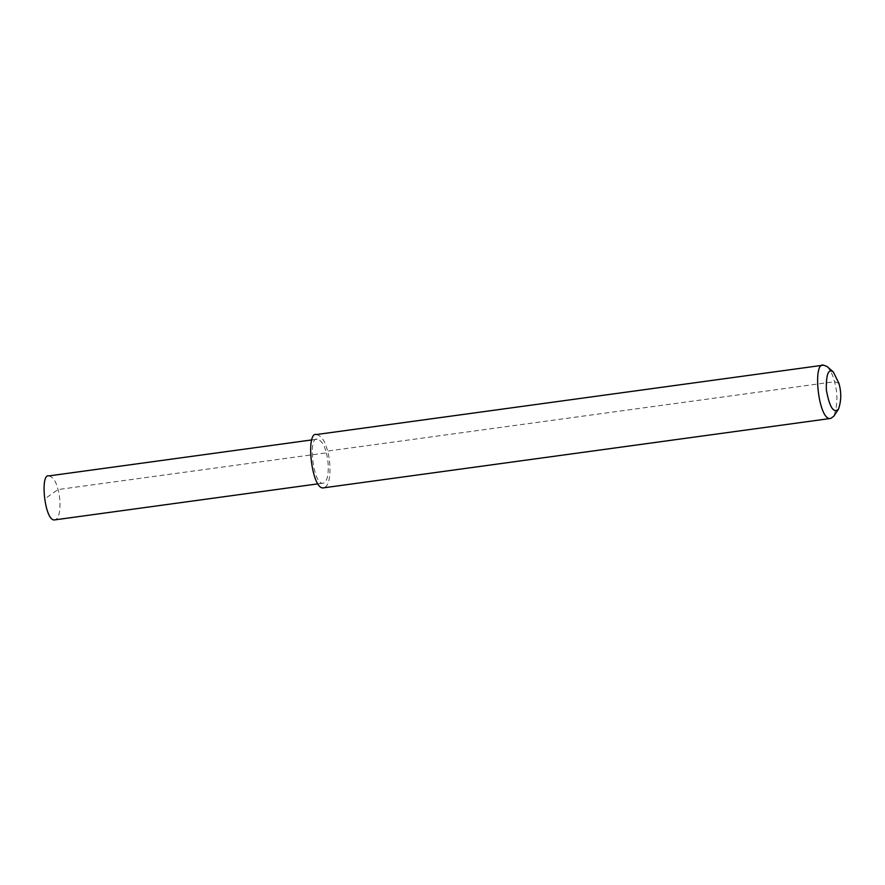 <?xml version="1.0" encoding="UTF-8"?>
<svg xmlns="http://www.w3.org/2000/svg" width="885" height="885" viewBox="0 0 885 885"><rect width="100%" height="100%" fill="white"/><g stroke="black" fill="none" stroke-linecap="round" stroke-linejoin="round"><path stroke-width="0.66" stroke-dasharray="4.42 3.32" d="M48.918 475.898C53.111 477.059 56.142 481.617 58.001 489.56C60.578 497.624 61.629 518.101 54.936 519.849M827.066 366.523C830.462 370.151 832.951 375.218 834.511 381.712C837.951 393.637 837.741 405.109 833.858 416.149M316.553 434.524C321.631 435.94 325.304 441.46 327.561 451.084C330.691 460.864 331.963 485.688 323.844 487.801M838.925 383.382L834.511 381.712L327.561 451.084L326.266 452.854C328.855 460.919 329.906 481.396 323.202 483.144C313.091 485.942 307.88 436.205 317.184 439.181C321.388 440.354 324.408 444.912 326.266 452.854L58.001 489.56L44.814 498.841M323.202 483.144L318.058 483.841M317.184 439.181L312.04 439.889"/><path stroke-width="1.33" d="M318.058 483.841L54.936 519.849C44.825 522.659 39.615 472.911 48.918 475.898L312.04 439.889M838.438 409.202L833.858 416.149L830.794 418.428C818.536 421.835 812.22 361.534 823.504 365.151L827.066 366.523L833.338 371.988L838.925 383.382C841.513 392.32 841.347 400.927 838.438 409.202C833.548 413.605 829.522 407.188 826.347 389.964C826.037 374.3 828.371 368.304 833.338 371.988M830.794 418.428L323.844 487.801C311.586 491.208 305.27 430.906 316.553 434.524L823.504 365.151"/></g></svg>
